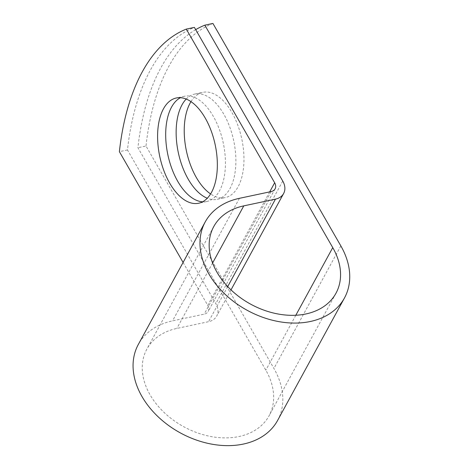 <?xml version="1.0" encoding="UTF-8"?>
<svg xmlns="http://www.w3.org/2000/svg" width="469" height="469" viewBox="0 0 469 469"><rect width="100%" height="100%" fill="white"/><g stroke="black" fill="none" stroke-linecap="round" stroke-linejoin="round"><path stroke-width="0.35" stroke-dasharray="2.35 1.76" d="M190.977 101.638A53.8 28.322 78 0 1 202.913 92.334A53.8 28.322 78 0 1 237.724 124.994A53.8 28.322 78 0 1 238.117 186.732A53.8 28.322 78 0 1 225.278 197.584A53.8 28.322 78 0 1 210.593 193.937M186.205 99.053A53.8 28.322 78 0 1 194.828 94.052A53.8 28.322 78 0 1 229.634 126.712A53.8 28.322 78 0 1 230.033 188.45A53.8 28.322 78 0 1 217.194 199.302A53.8 28.322 78 0 1 207.28 198.24M202.579 201.817A53.8 28.322 -102 0 0 206.747 201.523A53.8 28.322 -102 0 0 219.58 190.672A53.8 28.322 -102 0 0 219.187 128.934A53.8 28.322 -102 0 0 184.381 96.274A53.8 28.322 -102 0 0 180.454 97.699M195.684 29.647A227.963 120.017 -102 0 0 137.921 147.729L265.829 370.176A69.605 50.441 28.6 0 1 269.042 415.833A69.605 50.441 28.6 0 1 183.778 426.749A69.605 50.441 28.6 0 1 146.856 349.124A69.605 50.441 28.6 0 1 176.872 328.429L208.535 321.699A18.965 13.742 -151.4 0 0 216.713 316.065A18.965 13.742 -151.4 0 0 215.834 303.625L127.468 149.951A227.963 120.017 78 0 1 194.389 27.39M183.092 262.458L207.749 305.342A9.239 6.695 -151.4 0 1 208.172 311.404A9.239 6.695 -151.4 0 1 204.191 314.148L172.528 320.878A79.331 57.488 28.6 0 0 138.32 344.463M277.578 420.494A79.331 57.488 28.6 0 0 273.919 368.458L146.006 146.011L137.921 147.729M212.926 23.45A227.963 120.017 -102 0 0 146.006 146.011M127.468 149.951L119.384 151.669M295.816 315.262L265.829 370.176M282.754 181.063L215.834 303.625M269.693 191.891L207.749 305.342M340.834 245.897L273.919 368.458M212.592 262.998L176.872 328.429M227.717 286.565L208.535 321.699M271.105 191.587L204.191 314.148M239.442 198.317L172.528 320.878M217.194 199.302L225.278 197.584M206.747 201.523L198.657 203.241M213.77 226.562L146.856 349.124M335.956 293.272L269.042 415.833M231.012 289.871L216.713 316.065M275.092 188.843L208.172 311.404M184.381 96.274L176.291 97.992M194.828 94.052L202.913 92.334"/><path stroke-width="0.7" d="M210.593 193.937A53.8 28.322 78 0 1 190.074 103.186A53.8 28.322 78 0 1 190.977 101.638M207.28 198.24A53.8 28.322 78 0 1 179.621 158.03A53.8 28.322 78 0 1 181.99 104.904A53.8 28.322 78 0 1 186.205 99.053M163.452 108.843A53.8 28.322 -102 0 0 163.845 170.581A53.8 28.322 -102 0 0 198.657 203.241A53.8 28.322 -102 0 0 211.496 192.39A53.8 28.322 -102 0 0 211.097 130.652A53.8 28.322 -102 0 0 176.291 97.992A53.8 28.322 -102 0 0 163.452 108.843M180.454 97.699A53.8 28.322 -102 0 0 171.543 107.125A53.8 28.322 -102 0 0 170.663 165.217A53.8 28.322 -102 0 0 202.579 201.817M183.092 262.458L119.384 151.669A227.963 120.017 -102 0 1 186.299 29.107L194.389 27.39L282.754 181.063A18.965 13.742 -151.4 0 1 283.628 193.504A18.965 13.742 -151.4 0 1 275.45 199.143L243.786 205.868A69.605 50.441 28.6 0 0 213.77 226.562A69.605 50.441 28.6 0 0 250.692 304.188A69.605 50.441 28.6 0 0 335.956 293.272A69.605 50.441 28.6 0 0 332.75 247.614L204.836 25.168A227.963 120.017 -102 0 0 195.684 29.647M186.299 29.107L274.664 182.781A9.239 6.695 -151.4 0 1 275.092 188.843A9.239 6.695 -151.4 0 1 271.105 191.587L239.442 198.317A79.331 57.488 28.6 0 0 205.234 221.901A79.331 57.488 28.6 0 0 247.315 310.372A79.331 57.488 28.6 0 0 344.492 297.932A79.331 57.488 28.6 0 0 340.834 245.897L212.926 23.45L204.836 25.168M205.234 221.901L138.32 344.463A79.331 57.488 28.6 0 0 180.401 432.934A79.331 57.488 28.6 0 0 277.578 420.494L344.492 297.932M332.75 247.614L295.816 315.262M274.664 182.781L269.693 191.891M243.786 205.868L212.592 262.998M275.45 199.143L227.717 286.565M283.628 193.504L231.012 289.871"/></g></svg>
